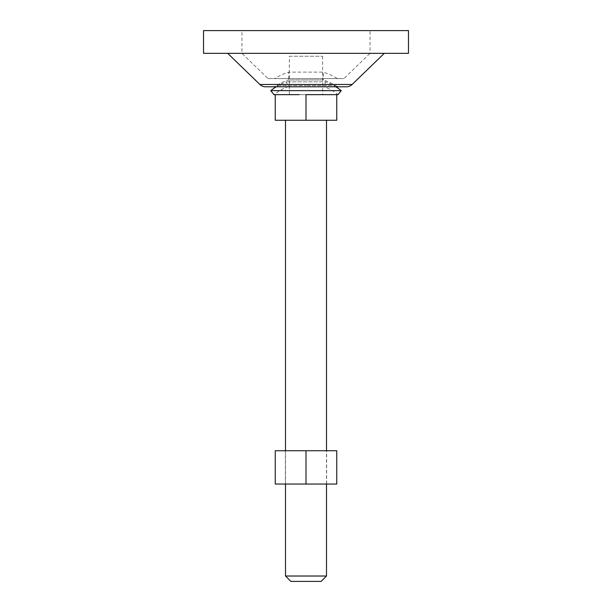 <?xml version="1.0" encoding="UTF-8"?>
<svg xmlns="http://www.w3.org/2000/svg" width="612" height="612" viewBox="0 0 612 612"><rect width="100%" height="100%" fill="white"/><g stroke="black" fill="none" stroke-linecap="round" stroke-linejoin="round"><path stroke-width="0.46" stroke-dasharray="3.06 2.29" d="M272.172 86.789A8.201 8.201 0 0 0 276.463 85.573L306 85.573L276.463 85.573A56.411 56.411 0 0 1 288.711 79.942L306 79.942L288.711 79.942L288.711 72.117A64.604 64.604 0 0 0 274.627 78.596L337.373 78.596A64.604 64.604 0 0 0 323.289 72.117L288.711 72.117L323.289 72.117L323.289 79.942L306 79.942L323.289 79.942A56.411 56.411 0 0 1 335.537 85.573L306 85.573L335.537 85.573A8.201 8.201 0 0 0 339.828 86.789M335.774 86.789L276.226 86.789L335.774 86.789A56.358 56.358 0 0 0 325.729 81.847L286.271 81.847L325.729 81.847L323.932 86.644L288.068 86.644L323.932 86.644A51.24 51.24 0 0 1 338.023 94.646L273.977 94.646A51.24 51.24 0 0 1 288.068 86.644L286.271 81.847A56.358 56.358 0 0 0 276.226 86.789M227.71 53.336L384.29 53.336L227.71 53.336M408.472 53.336L203.528 53.336M408.472 30.6L203.528 30.6M370.046 30.6L241.954 30.6L370.046 30.6L370.046 53.336L241.954 53.336L370.046 53.336L343.952 78.596L268.048 78.596L241.954 53.336L241.954 30.6M268.048 78.596L343.952 78.596M337.373 78.596L274.627 78.596M326.624 450.746L285.376 450.746L326.624 450.746L326.624 484.046L285.376 484.046L326.624 484.046M285.376 450.746L285.376 484.046M306 484.046L275.255 484.046L275.255 450.746L336.745 450.746L336.745 484.046L306 484.046L306 450.746M299.146 94.646L336.745 94.646L275.255 94.646L306 94.646L306 120.266L336.745 120.266L336.745 94.646M341.228 90.645L270.772 90.645M290.884 581.4L321.116 581.4M326.494 576.022L285.506 576.022M289.346 56.22L322.654 56.22L289.346 56.22L289.346 94.646L322.654 94.646L289.346 94.646M322.654 56.22L322.654 94.646M285.506 484.046L285.506 450.746M285.506 120.266L326.494 120.266L285.506 120.266M326.494 484.046L326.494 450.746M275.255 94.646L275.255 120.266L306 120.266M352.107 84.487L259.893 84.487"/><path stroke-width="0.92" d="M346.407 86.789L265.593 86.789L346.407 86.789A8.201 8.201 0 0 0 352.107 84.487L384.29 53.336M265.593 86.789A8.201 8.201 0 0 1 259.893 84.487L227.71 53.336M203.528 53.336L408.472 53.336L408.472 30.6L203.528 30.6L203.528 53.336M306 484.046L336.745 484.046L336.745 450.746L275.255 450.746L275.255 484.046L306 484.046L306 450.746M336.745 94.646L336.745 120.266L306 120.266L306 94.646L338.023 94.646L341.228 90.645A56.358 56.358 0 0 0 335.774 86.789M276.226 86.789A56.358 56.358 0 0 0 270.772 90.645L341.228 90.645M270.772 90.645L273.977 94.646L299.146 94.646M285.506 576.022L326.494 576.022L321.116 581.4L290.884 581.4L285.506 576.022L285.506 484.046M285.506 450.746L285.506 120.266M326.494 576.022L326.494 484.046M326.494 450.746L326.494 120.266M306 120.266L275.255 120.266L275.255 94.646M259.893 84.487L352.107 84.487"/></g></svg>
